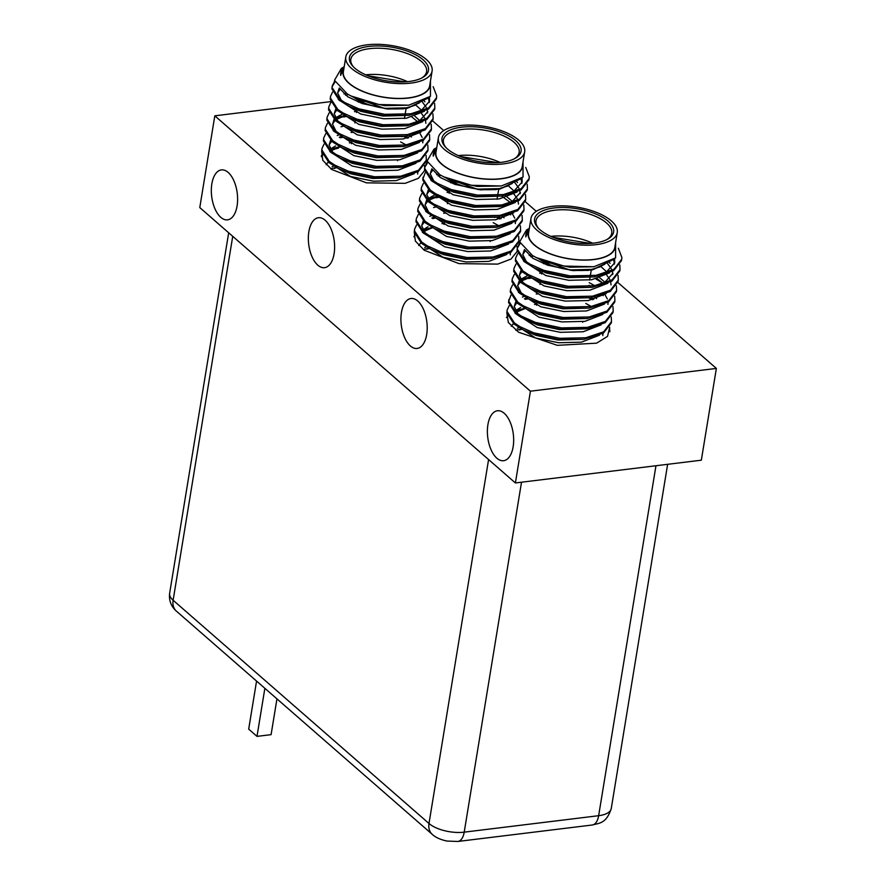 <?xml version="1.0" encoding="UTF-8"?>
<svg xmlns="http://www.w3.org/2000/svg" width="886" height="886" viewBox="0 0 886 886"><rect width="100%" height="100%" fill="white"/><g stroke="black" fill="none" stroke-linecap="round" stroke-linejoin="round"><path stroke-width="1.33" d="M436.543 97.704L436.333 99.01L428.503 109.144L408.955 115.346L383.594 115.523L358.498 110.097L348.541 105.999L339.216 100.229L331.907 88.888L332.228 85.964L332.117 87.581L339.427 98.922L344.864 102.61L358.708 108.801L384.834 114.327L410.849 113.796L428.713 107.848L436.543 97.704L436.687 95.854L433.176 86.684M332.139 86.618L334.974 81.944M334.698 81.147L332.228 85.964M434.849 108.114L434.627 109.41L426.797 119.544L407.25 125.746L381.888 125.923L356.792 120.496L346.836 116.398L337.511 110.628L330.201 99.287L330.522 96.364L330.423 97.992L337.721 109.332L343.159 113.009L357.003 119.2L383.129 124.727L409.144 124.206L427.008 118.248L434.849 108.103L434.616 103.407M332.571 92.044L330.522 96.375M433.143 118.514L432.933 119.82L425.092 129.954L405.544 136.145L380.183 136.333L355.087 130.906L345.141 126.798L335.805 121.028L328.496 109.687L328.817 106.774L328.717 108.391L336.015 119.732L341.453 123.42L355.297 129.6L381.423 135.137L407.438 134.606L425.302 128.647L433.143 118.514L432.911 113.807M348.431 94.614L345.54 95.167M330.866 102.444L328.817 106.774M340.058 137.773L343.458 137.219L334.1 131.438L326.801 120.097L327.111 117.173L327.012 118.79L334.31 130.131L339.759 133.819L353.592 140.01L379.729 145.537L405.744 145.005L423.597 139.058L431.438 128.913L431.216 124.217M329.16 112.843L327.111 117.173M429.732 139.323L429.522 140.619L421.681 150.764L402.144 156.955L376.783 157.143L351.676 151.716L341.73 147.608L332.394 141.838L325.096 130.497L325.406 127.584L325.306 129.201L332.615 140.542L338.053 144.219L351.897 150.41L378.023 155.936L404.038 155.415L421.902 149.457L429.732 139.323L429.511 134.617M343.469 116.963L346.869 116.409M344.964 115.435L335.484 117.96M327.455 123.254L325.406 127.584M428.027 149.723L427.816 151.03L419.986 161.163L402.122 167.122L375.077 167.543L349.97 162.116L340.025 158.018L330.7 152.248L323.39 140.907L323.711 137.983L323.6 139.6L330.91 150.941L336.348 154.629L350.191 160.82L376.317 166.346L402.333 165.815L420.197 159.868L428.027 149.723L427.805 145.027M403.673 136.4L407.272 138.183M325.749 133.653L323.711 137.983M426.321 160.133L426.111 161.429L418.281 171.563L398.733 177.765L373.371 177.942L348.276 172.515L338.319 168.418L328.994 162.647L321.684 151.307L322.006 148.383L321.895 150.011L329.204 161.341L334.642 165.029L348.486 171.219L374.612 176.746L400.627 176.214L418.491 170.267L426.332 160.122L426.1 155.427M324.055 144.064L322.006 148.394M611.484 321.684L611.274 322.98L603.444 333.114L583.896 339.316L558.534 339.493L533.438 334.066L523.482 329.969L514.157 324.198L506.847 312.858L507.169 309.934L507.058 311.562L514.367 322.903L519.805 326.58L533.649 332.771L559.775 338.297L585.79 337.765L603.654 331.818L611.484 321.673L611.262 316.978M525.221 299.324L528.621 298.77L519.262 292.989L511.964 281.648L512.274 278.725L512.174 280.341L519.473 291.682L524.922 295.37L538.754 301.561L564.891 307.088L590.896 306.556L608.76 300.609L616.601 290.464L616.368 285.768M509.206 305.615L507.169 309.945M518.908 240.903L518.698 242.21L510.857 252.344L491.309 258.535L465.947 258.723L440.851 253.296L430.906 249.187L421.57 243.417L414.271 232.077L414.582 229.164L414.482 230.781L421.78 242.122L427.229 245.81L441.062 252.001L467.199 257.527L493.203 256.995L511.067 251.037L518.908 240.903L518.675 236.208M432.634 218.543L436.045 217.989M416.63 224.834L414.582 229.164M510.912 295.204L508.763 301.151L516.073 312.492L521.511 316.18L535.354 322.371L561.48 327.898L587.496 327.366L605.36 321.419L613.19 311.274L612.979 312.581L605.138 322.714L587.285 328.673L560.24 329.094L535.133 323.667L521.3 317.476L515.851 313.799L508.553 302.458L508.874 299.534M588.836 297.951L592.424 299.734M614.895 300.875L614.685 302.17L606.844 312.315L587.296 318.506L561.934 318.694L536.838 313.267L526.893 309.159L517.557 303.389L510.258 292.048L510.569 289.135L510.469 290.752L517.767 302.093L523.216 305.781L537.049 311.961L563.186 317.498L589.201 316.966L607.065 311.008L614.895 300.875L614.674 296.168M528.632 278.514L532.032 277.96M530.116 276.986L520.647 279.511M512.617 284.805L510.569 289.135M595.835 278.935L603.477 283.664M514.323 274.394L512.274 278.725M618.306 280.065L618.085 281.371L610.255 291.505L590.707 297.696L565.346 297.884L540.25 292.458L530.304 288.349L520.968 282.579L513.659 271.238L513.98 268.325L513.88 269.942L521.178 281.283L526.616 284.971L540.46 291.151L566.586 296.688L592.601 296.157L610.465 290.198L618.306 280.065L618.074 275.369M533.593 256.165L530.703 256.719M516.029 263.995L513.98 268.325M620.012 269.665L619.79 270.961L611.96 281.095L592.413 287.297L567.051 287.474L541.955 282.058L531.999 277.949L522.674 272.179L515.364 260.838L515.685 257.926L515.574 259.543L522.884 270.883L528.322 274.56L542.166 280.751L568.291 286.278L594.307 285.757L612.171 279.799L620.012 269.654L619.779 264.958M517.734 253.595L515.685 257.926M621.706 259.255L621.496 260.562L613.666 270.695L594.118 276.897L568.757 277.074L543.661 271.648L533.704 267.55L524.379 261.78L517.07 250.439L517.391 247.515L517.28 249.132L524.59 260.473L530.027 264.161L543.871 270.352L569.997 275.878L596.012 275.347L613.876 269.399L621.706 259.255L621.85 257.405L618.339 248.235M517.302 248.169L520.137 243.495M519.86 242.698L517.391 247.515M520.614 230.504L520.403 231.8L512.562 241.944L493.015 248.135L467.653 248.313L442.557 242.897L432.612 238.788L423.275 233.018L415.966 221.677L416.287 218.764L416.187 220.381L423.486 231.722L428.924 235.399L442.767 241.59L468.893 247.116L494.909 246.596L512.772 240.638L520.614 230.493L520.381 225.797M496.249 217.181L499.848 218.964M418.336 214.434L416.287 218.764M522.319 220.093L522.098 221.4L514.268 231.534L494.72 237.736L469.358 237.913L444.263 232.486L434.306 228.389L424.981 222.619L417.671 211.278L417.993 208.354L417.882 209.971L425.191 221.312L430.629 225L444.473 231.191L470.599 236.717L496.614 236.185L514.478 230.238L522.319 220.093L522.087 215.398M436.045 197.744L439.445 197.19M437.54 196.205L428.071 198.73M420.042 204.024L417.993 208.354M524.014 209.694L523.803 210.99L515.973 221.135L496.426 227.325L471.064 227.514L445.968 222.087L436.012 217.978L426.687 212.208L419.377 200.867L419.698 197.955L419.587 199.571L426.897 210.912L432.335 214.6L446.179 220.78L472.304 226.318L498.32 225.786L516.184 219.828L524.014 209.694L523.792 204.987M421.747 193.624L419.698 197.955M525.719 199.295L525.509 200.59L517.679 210.724L498.131 216.926L472.77 217.103L447.663 211.676L437.717 207.579L428.381 201.809L421.083 190.468L421.404 187.544L421.293 189.172L428.602 200.502L434.04 204.19L447.884 210.381L474.01 215.907L500.025 215.376L517.889 209.428L525.719 199.284L525.498 194.588M441.006 175.395L438.116 175.949M423.442 183.214L421.404 187.555M527.214 190.18L519.373 200.325L501.509 206.272L474.464 206.704L449.368 201.277L435.535 195.086L430.087 191.398L422.788 180.068L422.888 178.451M425.147 172.814L422.999 178.762L430.308 190.102L435.746 193.79L449.579 199.981L475.716 205.508L501.731 204.976L519.595 199.029L527.425 188.884L527.203 184.188M529.13 178.485L528.92 179.78L521.079 189.925L501.531 196.116L476.17 196.304L451.074 190.878L441.128 186.769L431.792 180.999L424.494 169.658L424.804 166.745L424.704 168.362L432.003 179.703L437.451 183.38L451.284 189.571L477.421 195.097L503.425 194.577L521.289 188.618L529.13 178.474L529.274 176.624L525.752 167.454M424.726 167.399L427.561 162.714M427.285 161.928L424.804 166.745M594.207 243.052A40.047 17.044 9.3 0 0 607.696 239.142A40.047 17.044 9.3 0 0 608.261 221.345A40.047 17.044 9.3 0 0 555.954 207.778A40.047 17.044 9.3 0 0 537.935 227.724A40.047 17.044 9.3 0 0 539.962 229.707A40.047 17.044 9.3 0 0 594.207 243.052M606.832 239.608A38.375 16.336 9.3 0 0 611.739 233.217A38.375 16.336 9.3 0 0 606.589 223.017A38.375 16.336 9.3 0 0 565.168 209.794A38.375 16.336 9.3 0 0 535.997 220.813A38.375 16.336 9.3 0 0 538.599 228.433M438.382 137.684L435.967 152.458A43.724 18.606 9.3 0 0 441.837 164.087A43.724 18.606 9.3 0 0 446.334 167.421A43.724 18.606 9.3 0 0 492.738 179.194A43.724 18.606 9.3 0 0 522.253 166.59L524.678 151.816A43.724 18.606 -170.7 0 1 495.163 164.419A43.724 18.606 -170.7 0 1 448.748 152.636A43.724 18.606 -170.7 0 1 444.251 149.313A43.724 18.606 -170.7 0 1 438.382 137.684A43.724 18.606 -170.7 0 1 467.908 125.081A43.724 18.606 -170.7 0 1 514.312 136.854A43.724 18.606 -170.7 0 1 524.678 151.816M530.969 218.454L528.543 233.239A43.724 18.606 9.3 0 0 534.413 244.868A43.724 18.606 9.3 0 0 538.909 248.202A43.724 18.606 9.3 0 0 585.325 259.975A43.724 18.606 9.3 0 0 614.84 247.371L617.254 232.586A43.724 18.606 -170.7 0 1 587.739 245.189A43.724 18.606 -170.7 0 1 541.335 233.417A43.724 18.606 -170.7 0 1 536.838 230.083A43.724 18.606 -170.7 0 1 530.969 218.454A43.724 18.606 -170.7 0 1 560.484 205.851A43.724 18.606 -170.7 0 1 606.899 217.624A43.724 18.606 -170.7 0 1 617.254 232.586M345.806 56.903L343.38 71.688A43.724 18.606 9.3 0 0 349.25 83.317A43.724 18.606 9.3 0 0 353.747 86.64A43.724 18.606 9.3 0 0 400.162 98.424A43.724 18.606 9.3 0 0 429.677 85.82L432.102 71.035A43.724 18.606 -170.7 0 1 402.576 83.638A43.724 18.606 -170.7 0 1 356.172 71.866A43.724 18.606 -170.7 0 1 351.676 68.532A43.724 18.606 -170.7 0 1 345.806 56.903A43.724 18.606 -170.7 0 1 375.321 44.3A43.724 18.606 -170.7 0 1 421.736 56.073A43.724 18.606 -170.7 0 1 432.102 71.035M256.563 681.079L248.689 729.134L256.995 736.377L271.094 734.649L276.953 698.877M264.859 688.322L256.995 736.377M522.618 164.386A44.034 18.739 -170.7 0 1 495.285 179.271A44.034 18.739 -170.7 0 1 446.09 167.476A44.034 18.739 -170.7 0 1 436.322 150.255M354.799 68.156A40.047 17.044 9.3 0 0 422.533 77.591A40.047 17.044 9.3 0 0 423.098 59.794A40.047 17.044 9.3 0 0 370.791 46.227A40.047 17.044 9.3 0 0 352.772 66.173A40.047 17.044 9.3 0 0 354.799 68.156M447.386 148.926A40.047 17.044 9.3 0 0 515.12 158.373A40.047 17.044 9.3 0 0 515.674 140.564A40.047 17.044 9.3 0 0 463.378 127.008A40.047 17.044 9.3 0 0 445.348 146.943A40.047 17.044 9.3 0 0 447.386 148.926M421.681 78.057A38.375 16.336 9.3 0 0 426.576 71.666A38.375 16.336 9.3 0 0 421.426 61.466A38.375 16.336 9.3 0 0 380.005 48.243A38.375 16.336 9.3 0 0 350.834 59.262A38.375 16.336 9.3 0 0 353.448 66.882M514.257 158.827A38.375 16.336 9.3 0 0 519.152 152.447A38.375 16.336 9.3 0 0 514.002 142.236A38.375 16.336 9.3 0 0 472.592 129.013A38.375 16.336 9.3 0 0 443.41 140.043A38.375 16.336 9.3 0 0 446.023 147.652M405.146 81.855L367.9 75.753M352.894 96.862L385.421 108.723L403.163 108.856L416.243 104.925M590.309 243.406L553.052 237.304M538.057 258.413L570.573 270.274L588.326 270.407L601.406 266.476M497.733 162.636L460.476 156.534M445.47 177.643L477.997 189.504L495.739 189.637L508.819 185.706M615.205 245.156A44.034 18.739 -170.7 0 1 587.861 260.052A44.034 18.739 -170.7 0 1 538.677 248.257A44.034 18.739 -170.7 0 1 528.909 231.024M308.86 231.689A25.162 12.88 -97 0 0 324.542 267.683A25.162 12.88 -97 0 0 334.1 253.728A25.162 12.88 -97 0 0 318.417 217.734A25.162 12.88 -97 0 0 308.86 231.689M401.436 312.47A25.162 12.88 -97 0 0 417.118 348.464A25.162 12.88 -97 0 0 426.687 334.498A25.162 12.88 -97 0 0 411.004 298.504A25.162 12.88 -97 0 0 401.436 312.47M487.898 424.726A25.162 12.88 -97 0 0 503.58 460.709A25.162 12.88 -97 0 0 513.149 446.754A25.162 12.88 -97 0 0 497.467 410.761A25.162 12.88 -97 0 0 487.898 424.726M211.843 183.867A25.162 12.88 -97 0 0 227.525 219.85A25.162 12.88 -97 0 0 237.094 205.895A25.162 12.88 -97 0 0 221.411 169.902A25.162 12.88 -97 0 0 211.843 183.867M716.364 368.421L701.335 460.188L515.397 482.959L199.782 207.579L214.811 115.822L530.426 391.191L716.364 368.421L617.852 282.479M430.042 83.605A44.034 18.739 -170.7 0 1 402.698 98.501A44.034 18.739 -170.7 0 1 353.514 86.706A44.034 18.739 -170.7 0 1 343.746 69.473M523.028 161.861L523.028 177.078L501.343 185.971L471.507 185.296L443.742 176.823L439.977 174.808L427.052 161.075L433.985 149.147L436.765 147.597M511.587 191.764L512.595 192.483M509.882 202.163L501.709 196.094M436.665 148.161A46.116 19.625 9.3 0 0 433.298 153.931A46.116 19.625 9.3 0 0 433.232 156.169L433.276 154.02M521.821 178.285L500.8 188.563L477.897 189.128L454.895 184.377L440.253 177.477L432.302 169.237M521.068 178.917L521.865 183.302M517.047 192.029L499.095 198.962L476.192 199.538L453.189 194.776L430.906 180.268M430.197 173.634L432.955 169.835M514.777 182.538L518.864 188.164M519.794 190.678L520.16 193.702M515.342 202.44L497.389 209.373L474.486 209.938L451.483 205.175L429.201 190.667M513.515 193.414L517.158 198.564M518.088 201.078L518.454 204.112M513.647 212.839L495.684 219.772L472.781 220.337L449.778 215.586L427.495 201.078M426.786 194.444L429.356 190.8M511.942 223.25L493.989 230.172L471.086 230.748L448.083 225.985L425.789 211.477M425.081 204.843L427.595 201.266M428.99 200.158L437.939 196.415M510.114 214.213L510.701 214.877M510.236 233.649L492.284 240.582L469.381 241.147L446.378 236.385L424.084 221.877M433.564 207.579L436.233 206.826M498.297 216.904L501.144 218.643M508.531 244.049L490.578 250.982L467.675 251.558L444.672 246.795L422.389 232.287M421.67 225.653L424.25 222.021M431.859 217.989L434.528 217.225M506.825 254.459L488.873 261.392L465.97 261.957L442.967 257.195L420.684 242.686M423.885 231.368L432.822 227.624M418.69 245.5L420.839 242.819M426.753 249.199L429.422 248.434M426.52 246.817L424.682 247.526M510.236 254.847L510.347 252.654M444.207 223.471L441.959 223.637M428.093 226.716L422.91 229.873M430.906 249.187L443.399 254.592L465.316 259.255L491.309 258.535M498.729 225.72L493.203 222.674M445.902 213.072L443.653 213.227M431.626 215.608L429.788 216.317M423.165 221.068L421.681 225.742L425.358 233.118M432.612 238.788L445.093 244.193L467.022 248.844L493.015 248.135M504.068 217.79L501.974 216.306M434.306 228.389L446.799 233.793L468.716 238.445L494.72 237.736M515.342 223.626L515.453 221.445M514.777 218.211L512.363 213.814M449.313 192.262L447.065 192.417M435.037 194.798L428.027 198.663M426.576 200.258L425.081 204.932L428.769 212.308M436.012 217.978L448.504 223.383L470.422 228.045L496.426 227.325M512.839 201.864L505.385 195.507M428.281 189.848L426.786 194.532L430.463 201.908M439.522 208.443L450.21 212.983L472.127 217.635L496.16 217.17M514.533 191.465L509.184 186.581M438.559 173.955L436.61 174.697M441.228 198.032L451.915 202.573L473.833 207.235L499.826 206.516M511.012 202.85L520.459 192.417M517.479 182.605L516.737 181.641M431.859 168.816L430.197 173.722L433.874 181.098M442.934 187.633L453.621 192.173L475.538 196.825L501.531 196.116M512.717 192.439L522.164 182.018L522.031 178.097M445.06 177.455L455.315 181.774L477.244 186.425L501.343 185.971M436.754 147.619L433.232 156.169M615.615 242.642L615.615 257.859L593.93 266.741L564.083 266.077L536.329 257.593L532.564 255.578L519.639 241.856L526.561 229.928L529.341 228.366M604.174 272.534L605.182 273.253M616.601 290.475L616.39 291.771L608.549 301.904L589.002 308.106L563.64 308.284L538.544 302.857L528.599 298.759L541.091 304.164L563.009 308.815L589.002 308.106M613.19 311.274L612.968 306.578M529.252 228.931A46.116 19.625 9.3 0 0 525.874 234.712A46.116 19.625 9.3 0 0 525.808 236.939L525.863 234.801M614.397 259.055L593.376 269.333L570.473 269.909L547.47 265.147L532.84 258.258L524.877 250.007M613.644 259.698L614.441 264.083M609.634 272.81L591.682 279.743L568.779 280.308L545.776 275.546L523.482 261.038M522.773 254.404L525.531 250.605M607.364 263.319L611.44 268.945M612.381 271.448L612.735 274.483M607.929 283.21L589.976 290.143L567.073 290.719L544.07 285.956L521.776 271.448M606.102 274.184L609.734 279.345M610.675 281.859L611.03 284.882M606.223 293.62L588.271 300.553L565.368 301.118L542.365 296.356L520.082 281.848M519.362 275.214L521.943 271.581M597.131 278.614L603.488 283.653M604.518 304.02L586.565 310.953L563.662 311.518L540.659 306.766L518.376 292.247M517.657 285.624L520.182 282.036M521.577 280.928L530.515 277.196M588.957 285.336L590.696 286.233M602.69 294.994L603.288 295.647M602.812 314.43L584.86 321.352L561.957 321.928L538.954 317.166L516.671 302.658M590.884 297.674L593.731 299.424M601.118 324.83L583.154 331.763L560.251 332.328L537.248 327.565L514.965 313.057M514.257 306.423L516.826 302.79M524.446 298.759L527.104 298.006M599.412 335.229L581.46 342.162L558.557 342.738L535.554 337.976L513.26 323.468M516.46 312.138L525.409 308.406M511.277 326.281L513.426 323.6M519.329 329.969L521.998 329.215M519.096 327.587L517.258 328.296M602.812 335.617L602.923 333.435M536.783 304.252L534.535 304.407M520.669 307.497L515.497 310.643M523.482 329.969L535.975 335.373L557.892 340.025L583.896 339.316M591.305 306.501L585.79 303.455M538.489 293.842L536.24 294.008M524.213 296.378L522.375 297.087M515.752 301.838L514.257 306.512L517.933 313.899M525.188 319.569L537.68 324.974L559.598 329.625L585.602 328.905M596.643 298.571L594.561 297.087M526.893 309.159L539.386 314.563L561.303 319.215L587.296 318.506M607.929 304.407L608.04 302.215M607.353 298.981L604.95 294.584M594.716 285.691L589.19 282.645M541.9 273.032L539.64 273.198M527.624 275.579L520.603 279.433M519.163 281.028L517.668 285.713L521.345 293.089M605.415 282.645L597.961 276.277M520.857 270.629L519.373 275.302L523.05 282.678M532.109 289.213L542.786 293.753L564.703 298.416L590.707 297.696M607.12 272.246L601.76 267.351M531.135 254.725L529.186 255.478M533.815 278.813L544.491 283.354L566.409 288.005L592.413 287.297M603.587 283.62L613.034 273.198M610.055 263.375L609.313 262.422M524.446 249.586L522.773 254.492L526.45 261.879M535.509 268.403L546.197 272.954L568.114 277.606L594.118 276.897M605.293 273.22L614.74 262.788L614.607 258.867M537.636 258.225L547.902 262.544L569.82 267.207L593.93 266.741M529.341 228.4L525.808 236.939M516.981 246.607L517.269 248.224M413.851 236.806L414.925 235.233M422.954 229.939L432.423 227.425M423.253 249.509L429.023 248.224M609.557 327.377L609.834 331.718M506.438 317.576L507.512 316.014M515.53 310.72L525.01 308.195M515.84 330.279L521.599 329.005M330.589 101.646L214.811 115.822M536.318 211.333L525.265 201.698M443.731 130.563L432.689 120.928M515.397 482.959L530.426 391.191M321.684 151.251L322.792 160.288L331.729 169.492L366.461 182.848L405.19 183.324L418.425 178.296L424.571 170.621M424.771 166.933L424.516 165.627M506.847 312.802L508.331 322.493L518.687 332.261L557.36 345.341L596.599 343.17L607.541 336.381L609.679 327.178M414.26 232.021L415.368 241.07L424.305 250.273L459.048 263.629L497.766 264.106L511.012 259.066L517.158 251.391M517.358 247.703L517.103 246.408M417.306 121.393L411.968 117.063M419.012 110.983L420.019 111.702M431.438 128.924L431.227 130.22L423.386 140.353L403.839 146.555L378.477 146.733L353.381 141.306L343.436 137.208L355.928 142.613L377.846 147.264L403.839 146.555M430.452 81.091L430.452 96.308L408.767 105.19L378.92 104.526L351.166 96.042L347.401 94.027L334.476 80.305L341.398 68.377L344.178 66.815L340.645 75.388L340.7 73.25M344.089 67.38A46.116 19.625 9.3 0 0 340.711 73.15A46.116 19.625 9.3 0 0 340.645 75.388M429.234 97.504L408.213 107.782L385.321 108.358L362.308 103.596L347.677 96.707L339.715 88.456M428.481 98.147L429.278 102.532M424.472 111.259L406.519 118.192L383.616 118.757L360.613 113.995L338.319 99.487M337.61 92.853L340.368 89.054M422.201 101.768L426.277 107.383M427.218 109.897L427.573 112.932M422.766 121.659L404.813 128.592L381.91 129.168L358.908 124.405L336.614 109.897M420.939 112.633L424.571 117.794M425.513 120.308L425.867 123.331M421.06 132.069L403.108 139.002L380.205 139.567L357.202 134.805L334.919 120.297M334.199 113.663L336.78 110.03M419.355 142.469L401.402 149.402L378.499 149.967L355.496 145.215L333.214 130.696M332.505 124.073L335.019 120.485M336.414 119.377L345.352 115.645M417.649 152.868L399.697 159.801L376.794 160.377L353.791 155.615L331.508 141.107M340.988 126.809L343.646 126.045M405.722 136.123L408.568 137.873M415.955 163.279L397.991 170.212L375.099 170.776L352.085 166.014L329.802 151.506M329.094 144.872L331.663 141.239M339.283 137.208L341.952 136.455M414.249 173.678L396.297 180.611L373.394 181.187L350.391 176.425L328.097 161.916M331.298 150.587L340.246 146.854M326.114 164.73L328.263 162.049M334.166 168.418L336.835 167.664M333.933 166.036L332.106 166.745M417.649 174.066L417.76 171.884M351.62 142.701L349.372 142.856M335.506 145.946L330.334 149.092M338.319 168.418L350.812 173.822L372.729 178.474L398.733 177.765M406.142 144.939L400.627 141.904M353.326 132.291L351.077 132.457M339.05 134.827L337.212 135.536M330.589 140.287L329.094 144.961L332.771 152.337M340.025 158.018L352.517 163.423L374.435 168.074L400.439 167.354M411.492 137.009L409.398 135.536M341.73 147.608L354.223 153.012L376.14 157.664L402.144 156.955M422.766 142.856L422.877 140.664M422.19 137.43L419.787 133.033M356.737 111.481L354.489 111.647M342.461 114.028L335.44 117.882M334 119.477L332.505 124.162L336.182 131.538M420.252 121.094L414.892 116.21M335.705 109.078L334.21 113.751L337.887 121.127M346.947 127.662L357.623 132.202L379.551 136.865L403.573 136.389M421.957 110.695L416.597 105.799M345.972 93.174L344.023 93.927M348.652 117.262L359.328 121.803L381.246 126.454L407.25 125.746M418.425 122.069L427.872 111.647M424.892 101.824L424.15 100.871M339.283 88.035L337.61 92.941L341.298 100.328M350.358 106.852L361.034 111.403L382.951 116.055L408.955 115.346M420.13 111.669L429.577 101.237L429.444 97.316M352.473 96.674L362.739 100.993L384.657 105.656L408.767 105.19M338.352 148.172L333.269 149.402M322.648 155.183L321.408 156.744M424.394 165.826L424.693 167.443M321.275 156.025L322.349 154.463M330.378 149.169L339.847 146.644M330.677 168.728L336.436 167.454M655.961 465.748L598.648 815.696A26.004 11.064 9.3 0 0 611.262 808.519L667.634 464.308M488.585 459.557L428.99 823.493A26.004 11.064 9.3 0 0 464.209 832.153L521.511 482.205M457.829 841.467L592.28 824.999A16.779 8.594 83 0 0 598.648 815.696L464.209 832.153A16.779 8.594 -97 0 1 457.829 841.467L446.987 841.058C440.508 839.684 435.602 837.458 432.268 834.379A16.779 12.515 131.1 0 1 428.99 823.493L173.124 600.254L232.73 236.329M176.403 611.141C171.064 606.412 168.805 600.475 169.636 593.343A26.004 11.064 9.3 0 0 173.124 600.254A16.779 12.515 131.1 0 0 176.403 611.141L432.268 834.379M407.516 81.667A38.375 16.336 9.3 0 0 365.708 74.823M353.503 97.139A38.375 16.336 9.3 0 0 406.973 107.97M592.679 243.218A38.375 16.336 9.3 0 0 550.87 236.374M538.666 258.69A38.375 16.336 9.3 0 0 592.125 269.521M500.092 162.448A38.375 16.336 9.3 0 0 458.284 155.604M446.079 177.92A38.375 16.336 9.3 0 0 499.549 188.751M422.888 178.44L423.098 177.145M169.636 593.343L228.677 232.796M592.28 824.999C599.124 823.039 606.268 823.88 611.262 808.519M419.621 102.743L407.206 108.336L387.835 109.067L367.424 104.67L352.229 96.563M604.773 264.294L592.369 269.887L572.998 270.618L552.587 266.221L537.392 258.114M512.197 183.524L499.793 189.106L480.422 189.837L460.011 185.44L444.816 177.333M397.537 160.754L397.648 160.1M404.459 118.491L404.88 115.889M405.112 114.493L406.087 108.546M351.454 143.72L351.875 141.118M354.865 122.91L355.286 120.319M356.56 112.511L356.992 109.908M358.265 102.111L358.487 100.749M582.7 322.305L582.811 321.651M589.622 280.042L590.043 277.44M590.275 276.044L591.25 270.097M536.617 305.271L537.038 302.669M540.028 284.461L540.449 281.87M541.723 274.062L542.154 271.459M543.428 263.663L543.65 262.3M490.124 241.524L490.224 240.881M497.035 199.261L497.467 196.659M497.699 195.263L498.674 189.316M444.03 224.501L444.462 221.899M447.441 203.691L447.873 201.089M449.147 193.281L449.567 190.689M450.852 182.881L451.074 181.519M527.214 190.191L527.425 188.884M441.139 209.262L437.717 207.579M494.333 217.435L498.131 216.926M442.845 198.863L439.423 197.179M444.539 188.452L441.128 186.769M446.245 178.053L443.742 176.823M533.715 290.043L530.304 288.349M535.421 279.633L531.999 277.949M537.126 269.233L533.704 267.55M538.832 258.834L536.329 257.593M348.552 128.492L345.141 126.798M401.757 136.654L405.544 136.145M350.258 118.082L346.836 116.398M351.964 107.682L348.541 105.999M353.669 97.283L351.166 96.042"/></g></svg>
